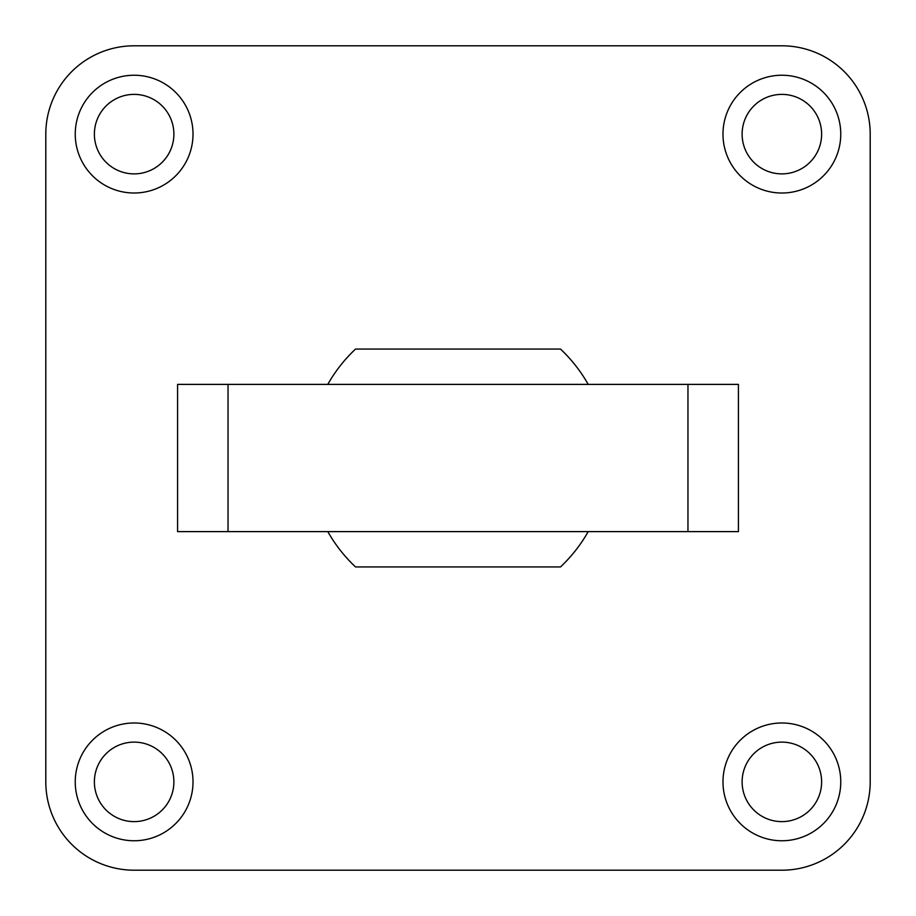 <?xml version="1.0" encoding="UTF-8"?>
<svg xmlns="http://www.w3.org/2000/svg" width="916" height="916" viewBox="0 0 916 916"><rect width="100%" height="100%" fill="white"/><g stroke="black" fill="none" stroke-linecap="round" stroke-linejoin="round"><path stroke-width="1.37" d="M870.2 781.875A88.325 88.325 0 0 1 781.875 870.2L134.125 870.2A88.325 88.325 0 0 1 45.8 781.875L45.8 134.125A88.325 88.325 0 0 1 134.125 45.8L781.875 45.8A88.325 88.325 0 0 1 870.2 134.125L870.2 781.875M742.12 134.125A39.743 39.743 0 0 0 801.74 168.555A39.743 39.743 0 0 0 801.74 99.707A39.743 39.743 0 0 0 742.12 134.125M840.762 134.125A58.887 58.887 0 0 1 752.425 185.124A58.887 58.887 0 0 1 752.425 83.127A58.887 58.887 0 0 1 840.762 134.125M94.382 781.875A39.743 39.743 0 0 0 154.002 816.293A39.743 39.743 0 0 0 154.002 747.445A39.743 39.743 0 0 0 94.382 781.875M193.013 781.875A58.887 58.887 0 0 1 104.687 832.873A58.887 58.887 0 0 1 104.687 730.876A58.887 58.887 0 0 1 193.013 781.875M94.382 134.125A39.743 39.743 0 0 0 154.002 168.555A39.743 39.743 0 0 0 154.002 99.707A39.743 39.743 0 0 0 94.382 134.125M193.013 134.125A58.887 58.887 0 0 1 104.687 185.124A58.887 58.887 0 0 1 104.687 83.127A58.887 58.887 0 0 1 193.013 134.125M742.12 781.875A39.743 39.743 0 0 0 801.74 816.293A39.743 39.743 0 0 0 801.74 747.445A39.743 39.743 0 0 0 742.12 781.875M840.762 781.875A58.887 58.887 0 0 1 752.425 832.873A58.887 58.887 0 0 1 752.425 730.876A58.887 58.887 0 0 1 840.762 781.875M177.578 531.612L738.422 531.612L738.422 384.388L177.578 384.388L177.578 531.612M327.791 384.388A149.571 149.571 0 0 1 355.511 349.065L560.489 349.065A149.571 149.571 0 0 1 588.209 384.388M327.791 531.612A149.571 149.571 0 0 0 355.511 566.935L560.489 566.935A149.571 149.571 0 0 0 588.209 531.612M369.675 349.065L446.126 349.065M369.675 566.935L446.126 566.935M687.962 531.612L687.962 384.388M228.038 531.612L228.038 384.388"/></g></svg>
